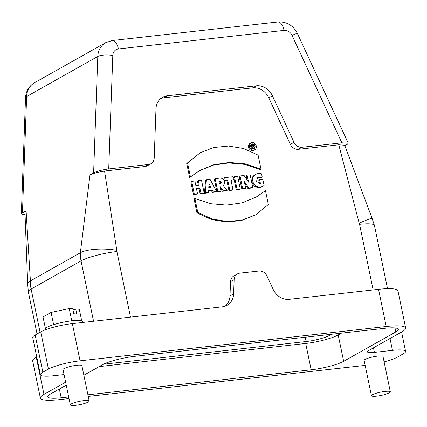 <?xml version="1.0" encoding="UTF-8"?>
<svg xmlns="http://www.w3.org/2000/svg" width="427" height="427" viewBox="0 0 427 427"><rect width="100%" height="100%" fill="white"/><g stroke="black" fill="none" stroke-linecap="round" stroke-linejoin="round"><path stroke-width="0.64" d="M252.512 146.146L252.704 146.125A0.363 0.315 60.6 0 0 252.96 145.655A0.363 0.315 60.6 0 0 252.56 145.426L252.512 146.146M252.672 146.925L252.917 148.116L251.957 148.222L251.241 144.758L253.376 144.652L253.697 146.504L254.593 147.929L253.446 148.057L252.789 146.856M252.506 148.35L253.446 148.057M252.608 148.527L254.593 147.929M250.798 145.009L251.241 144.758M250.558 145.981L250.814 147.23M252.106 148.575L252.917 148.116M260.993 169.06L245.311 163.872L229.368 162.473L213.911 164.721L199.655 170.512L190.453 176.954L187.57 163.05L200.178 152.786L213.772 147.512L228.552 146.05L243.657 148.543L258.111 155.145L260.993 169.06L260.155 169.53L244.602 164.368L228.776 162.943L213.425 165.1L199.238 170.747M200.178 152.786L186.738 163.52L189.615 177.429L190.453 176.954M186.738 163.52L187.57 163.05M259.616 179.66L262.802 179.303L264.099 185.564A10.083 8.743 -119.4 0 1 263.502 185.937A10.083 8.743 -119.4 0 1 255.714 186.001A7.243 6.277 -119.4 0 1 253.419 176.532A9.229 8.001 -119.4 0 1 255.762 174.392A9.229 8.001 -119.4 0 1 261.554 173.821L262.215 177.024L257.662 177.178L256.504 181.496L260.417 183.514L259.616 179.66L258.783 180.13L259.52 183.701M255.762 174.392L254.924 174.862A9.229 8.001 60.6 0 0 252.581 177.008A7.243 6.277 60.6 0 0 254.876 186.471A10.083 8.743 60.6 0 0 262.664 186.412L263.502 185.937M254.876 186.471L255.714 186.001M252.581 177.008L253.419 176.532M257.257 177.456L261.383 177.499L262.215 177.024M245.722 188.296L242.659 188.638L240.027 175.945L244.105 175.492L248.653 182.212L247.062 175.155L250.137 174.814L252.768 187.506L248.722 187.96L244.148 181.107L245.722 188.296L244.884 188.766L241.821 189.113L242.659 188.638M240.027 175.945L239.189 176.415L241.821 189.113M247.062 175.155L246.224 175.63L247.238 180.119M244.708 183.674L247.884 188.43L251.93 187.981L252.768 187.506M247.884 188.43L248.722 187.96M240.257 188.91L237.07 189.268L234.444 176.57L237.625 176.218L240.257 188.91L239.419 189.38L236.232 189.737L237.07 189.268M234.444 176.57L233.606 177.045L236.232 189.737M232.966 189.727L229.774 190.084L227.767 180.397L225.275 180.674L224.65 177.669L232.838 176.751L233.462 179.756L230.959 180.039L232.966 189.727L232.128 190.196L228.936 190.554L229.774 190.084M224.65 177.669L223.817 178.139L224.437 181.149L226.929 180.867L228.936 190.554M226.929 180.867L227.767 180.397M224.437 181.149L225.275 180.674M231.034 180.407L233.462 179.756M218.982 181.406L219.526 181.096L218.934 181.192L219.499 183.92L220.033 183.904A1.462 1.265 60.6 0 0 221.127 182.03A1.462 1.265 60.6 0 0 219.526 181.096M219.008 181.539A1.462 1.265 -119.4 0 1 220.188 183.898M223.273 190.81L220.022 186.45L220.983 191.066L217.791 191.424L215.16 178.732L219.094 178.192A7.168 6.218 -119.4 0 1 222.28 178.523A4.024 3.485 -119.4 0 1 224.581 181.913A4.024 3.485 -119.4 0 1 223.156 185.366L227.148 190.378L223.273 190.81L222.435 191.285L226.31 190.848L227.148 190.378M215.16 178.732L214.322 179.201L216.953 191.899L220.145 191.542L220.983 191.066M216.953 191.899L217.791 191.424M220.444 188.472L222.435 191.285M208.776 187.506L210.799 187.277L208.979 183.562L208.776 187.506M208.878 185.537L209.785 187.394M208.595 190.341L208.445 192.476L205.286 192.828L206.433 179.708L210.073 179.303L216.665 191.552L213.185 191.942L212.155 189.94L208.595 190.341M206.433 179.708L205.595 180.183L204.453 193.298L207.607 192.945L208.445 192.476M204.453 193.298L205.286 192.828M208.568 190.72L211.322 190.41L212.347 192.412L215.827 192.022L216.665 191.552M212.347 192.412L213.185 191.942M211.322 190.41L212.155 189.94M194.312 194.055L191.68 181.363L194.872 181.005L195.833 185.633L199.286 185.249L198.325 180.621L201.517 180.263L204.143 192.956L200.957 193.314L199.921 188.318L196.468 188.702L197.498 193.698L194.312 194.055L193.474 194.531L196.666 194.173L197.498 193.698M193.474 194.531L190.842 181.833L191.68 181.363M198.325 180.621L197.487 181.091L198.374 185.35M196.543 189.07L199.083 188.787L200.119 193.783L203.311 193.426L204.143 192.956M200.119 193.783L200.957 193.314M199.083 188.787L199.921 188.318M268.343 204.538L255.741 214.797L242.146 220.076L227.361 221.533L212.256 219.04L197.802 212.443L194.92 198.523L210.602 203.716L226.545 205.109L242.002 202.868L256.259 197.077L265.461 190.629L268.343 204.538M194.92 198.523L194.082 198.998L196.964 212.913L197.802 212.443M265.461 190.629L255.842 197.311M196.964 212.913L211.418 219.515L226.529 222.003L241.308 220.545L255.741 214.797M72.996 309.895L75.739 309.015L76.769 313.973L73.802 313.77L72.771 308.812L69.217 308.572L71.757 320.826M69.217 308.572L51.08 312.42L53.621 324.669M51.08 312.42L43.026 316.957L45.39 328.374M81.701 320.853L79.299 309.26L75.739 309.015M82.785 322.46L82.603 321.595A19.274 3.32 168.3 0 0 63.057 322.252A19.274 3.32 168.3 0 0 44.851 329.409L44.968 329.97M93.556 321.253L81.055 260.886A32.126 27.851 -119.4 0 1 80.356 252.763A27.307 7.846 2.1 0 1 116.795 250.302L104.556 171.046L96.246 172.636L89.99 174.883L93.62 172.839C97.132 171.11 102.165 169.813 108.725 168.943L148.591 164.475L144.961 166.519A8.033 6.96 60.6 0 0 147.299 165.767L150.928 163.728A8.033 6.96 60.6 0 0 154.216 157.969L155.983 108.81A16.061 13.926 -119.4 0 1 162.554 97.297A16.061 13.926 -119.4 0 1 167.229 95.803L256.403 85.811A16.061 13.926 -119.4 0 1 272.41 95.765L293.995 142.308A8.033 6.96 60.6 0 0 301.996 147.288L341.862 142.821L348.267 143.21L347.204 144.427L344.867 145.74M148.591 164.475A8.033 6.96 60.6 0 0 150.928 163.728M160.83 98.477A16.061 13.926 -119.4 0 1 163.6 97.842L252.773 87.85A16.061 13.926 -119.4 0 1 268.78 97.81L290.365 144.353A8.033 6.96 60.6 0 0 298.366 149.333L338.771 144.801L359.171 223.145A27.307 1.233 -24.9 0 1 372.082 218.336A27.307 1.233 -24.9 0 1 372.088 218.341L374.442 225.472L387.529 288.663M372.088 218.341L344.68 145.249L338.771 144.801M25.06 214.738L21.361 213.98L22.455 212.918L26.084 210.874L24.958 211.989L27.696 284.302A27.307 7.846 2.1 0 1 27.696 284.136A27.307 7.846 2.1 0 1 30.402 280.897A32.126 27.851 60.6 0 0 31.107 289.026L40.063 332.275M26.084 210.874L30.402 280.897L80.356 252.763L89.99 174.883M144.961 166.519L104.556 171.046M103.462 364.231L306.218 341.515C315.025 340.565 325.401 337.698 329.43 335.446L331.512 334.277M341.386 333.172L338.195 334.971A24.739 4.259 -11.7 0 1 305.721 343.457L99.181 366.601M83.868 375.226L102.379 364.797A24.739 4.259 -11.7 0 1 134.847 356.31L384.85 328.299A24.739 4.259 -11.7 0 1 398.327 329.334A24.739 4.259 -11.7 0 1 395.834 331.918L343.65 361.311A24.739 4.259 -11.7 0 1 311.176 369.798L87.925 394.81M68.688 396.966L61.178 397.809A24.739 4.259 -11.7 0 1 47.696 396.774A24.739 4.259 -11.7 0 1 50.194 394.19L66.238 385.154M88.24 402.026A9.64 1.66 168.3 0 0 89.211 401.017A9.64 1.66 168.3 0 0 79.438 401.348A9.64 1.66 168.3 0 0 70.332 404.929A9.64 1.66 168.3 0 0 77.789 405.026A9.64 1.66 168.3 0 0 88.24 402.026M70.332 404.929L63.02 369.601A9.64 1.66 -11.7 0 1 72.12 366.024A9.64 1.66 -11.7 0 1 81.893 365.693L89.211 401.017M389.349 392.84A9.64 1.66 168.3 0 0 390.321 391.837A9.64 1.66 168.3 0 0 380.548 392.162A9.64 1.66 168.3 0 0 371.447 395.744A9.64 1.66 168.3 0 0 378.898 395.845A9.64 1.66 168.3 0 0 389.349 392.84M371.447 395.744L364.13 360.415A9.64 1.66 -11.7 0 1 373.235 356.839A9.64 1.66 -11.7 0 1 383.008 356.508L390.321 391.837M237.423 273.915A8.033 6.96 60.6 0 0 234.135 279.669L230.505 281.713A8.033 6.96 60.6 0 1 233.793 275.954L237.423 273.915A8.033 6.96 60.6 0 1 239.76 273.163L258.959 271.012A8.033 6.96 60.6 0 1 266.96 275.991L273.168 289.378A16.061 13.926 -119.4 0 0 289.175 299.332L378.519 289.325A35.66 6.138 -11.7 0 1 397.948 290.814L405.65 328A35.66 6.138 168.3 0 1 402.053 331.726L368.704 350.508A12.853 2.21 -11.7 0 0 367.407 351.848A12.853 2.21 -11.7 0 0 374.41 352.387L392.466 350.364A24.093 4.147 168.3 0 1 405.597 351.373A24.093 4.147 168.3 0 1 403.168 353.887L397.585 357.031A24.093 4.147 168.3 0 1 384.113 361.861M405.65 328A35.66 6.138 168.3 0 0 386.221 326.511L80.068 360.815A24.093 4.147 168.3 0 0 48.443 369.077L42.86 372.221A24.093 4.147 168.3 0 0 40.426 374.735A24.093 4.147 168.3 0 0 53.556 375.744L64.05 374.57M65.625 382.186L43.976 394.383A35.66 6.138 168.3 0 0 40.373 398.108A35.66 6.138 168.3 0 0 59.807 399.597L69.019 398.567M88.256 396.411L365.16 365.384M40.373 398.108L32.676 360.922A35.66 6.138 -11.7 0 1 36.274 357.196L36.743 356.935M40.426 374.735L32.73 337.549A24.093 4.147 -11.7 0 1 35.158 335.035L40.741 331.891A24.093 4.147 -11.7 0 1 72.366 323.629L222.376 306.821A16.061 13.926 -119.4 0 0 227.052 305.321A16.061 13.926 -119.4 0 0 233.628 293.808L229.998 295.852A16.061 13.926 -119.4 0 1 225.146 306.186M230.505 281.713L229.998 295.852M234.135 279.669L233.628 293.808M250.921 142.965L250.083 143.435A3.902 3.384 60.6 0 0 249.053 148.495A3.902 3.384 60.6 0 0 253.91 150.235L254.748 149.765A3.902 3.384 -119.4 0 1 249.886 148.025A3.902 3.384 -119.4 0 1 250.921 142.965A3.902 3.384 -119.4 0 1 256.259 145.981A3.902 3.384 -119.4 0 1 254.748 149.765M255.058 146.114A2.53 2.194 60.6 0 0 251.594 144.161A2.53 2.194 60.6 0 0 250.927 147.438A2.53 2.194 60.6 0 0 254.076 148.569A2.53 2.194 60.6 0 0 255.058 146.114M254.044 146.034A2.53 2.194 -119.4 0 1 254.22 146.589A2.53 2.194 -119.4 0 1 254.262 147.368M253.996 148.265A2.53 2.194 -119.4 0 1 253.627 148.751M251.204 144.449A2.53 2.194 -119.4 0 1 252.672 144.598M34.523 82.737A19.274 16.712 60.6 0 0 26.634 96.55A11.246 3.229 -177.9 0 0 25.519 97.884C25.903 91.229 28.908 86.179 34.523 82.737L105.688 42.652L112.29 40.528A11.246 5.263 83.6 0 1 118.423 48.95A8.033 6.96 60.6 0 0 112.803 55.457L108.725 168.943M130.486 317.117L116.902 251.519A27.307 4.702 168.3 0 0 81.055 260.886L31.107 289.026A27.307 4.702 -11.7 0 0 28.347 291.876L37.064 333.962M359.171 223.145A4.82 4.179 -119.4 0 1 359.566 224.33A27.307 4.702 -11.7 0 1 374.442 225.472M359.566 224.33L373.15 289.928M167.229 95.803L163.6 97.842M256.403 85.811L252.773 87.85M272.41 95.765L268.78 97.81M293.995 142.308L290.365 144.353M301.996 147.288L298.366 149.333M116.902 251.519A4.82 4.179 -119.4 0 1 116.795 250.302M93.62 172.839L97.794 56.471L26.634 96.55L22.455 212.918M112.803 55.457A11.246 3.229 -177.9 0 0 97.794 56.471A19.274 16.712 -119.4 0 1 105.688 42.652M341.862 142.821L292.036 35.377A8.033 6.96 60.6 0 0 284.03 30.397L118.423 48.95M284.03 30.397A11.246 5.263 -96.4 0 0 277.897 21.974C286.714 21.574 293.2 25.385 297.352 33.397A11.246 0.507 155.1 0 0 292.036 35.377M329.43 335.446L329.201 334.538M305.124 337.234L306.218 341.515M395.012 327.957L395.834 331.918M338.195 334.971L343.65 361.311M305.721 343.457L311.176 369.798M59.358 389.029L61.178 397.809M373.465 347.829L374.41 352.387M390.011 338.504L392.466 350.364M36.274 357.196L43.976 394.383M35.158 335.035L42.86 372.221M40.741 331.891L48.443 369.077M72.366 323.629L80.068 360.815M386.221 326.511L378.519 289.325M27.696 284.136L28.347 291.876M297.352 33.397L348.277 143.205M21.35 213.975L25.519 97.884M277.897 21.974L112.29 40.528M401.583 331.987L405.597 351.373"/></g></svg>
